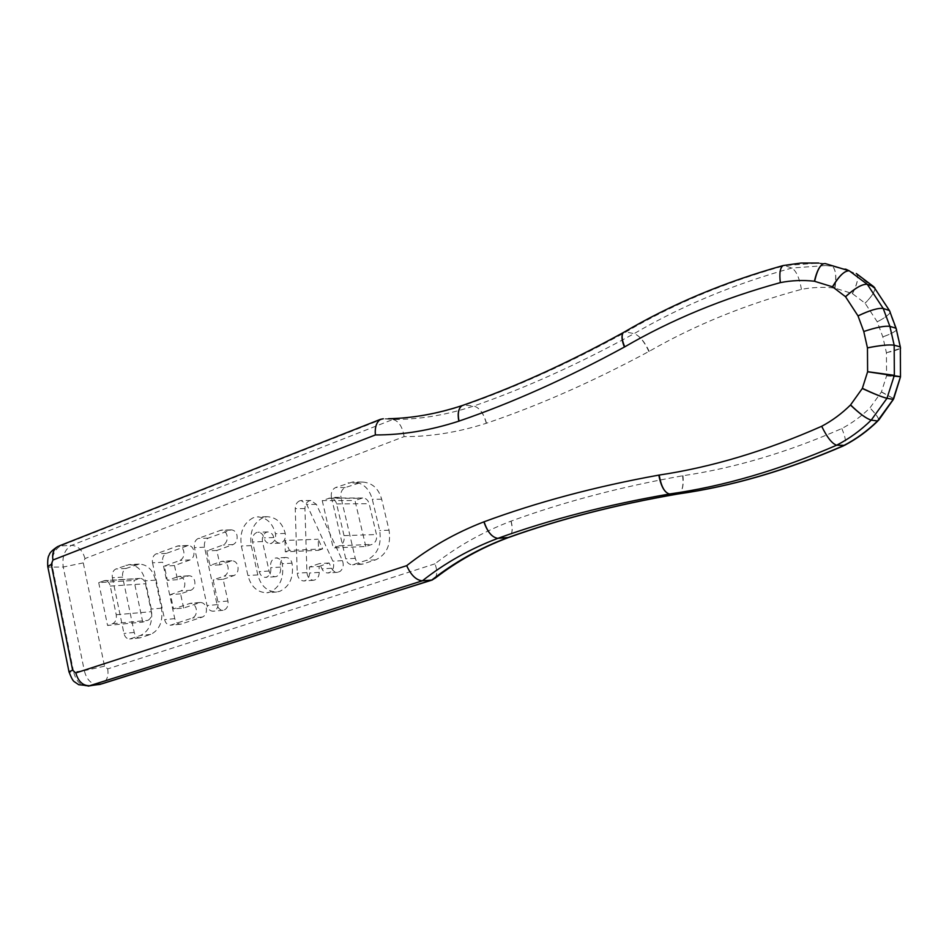 <?xml version="1.0" encoding="UTF-8"?>
<svg xmlns="http://www.w3.org/2000/svg" width="949" height="949" viewBox="0 0 949 949"><rect width="100%" height="100%" fill="white"/><g stroke="black" fill="none" stroke-linecap="round" stroke-linejoin="round"><path stroke-width="0.71" stroke-dasharray="4.75 3.56" d="M434.962 563.825L107.676 668.891L104.509 666.198L83.287 562.887L84.983 558.57L404.096 436.623C430.929 436.694 458.331 432.246 486.303 423.278L486.481 423.218C538.463 405.662 592.603 381.747 648.879 351.498L649.223 351.308C694.882 325.068 745.629 304.427 801.454 289.374C812.498 287.239 823.602 286.812 834.788 288.105L852.297 293.514L865.073 303.194L877.208 321.747L882.831 336.883L886.425 352.755L886.58 375.851L881.431 391.949L869.96 407.892C861.455 416.243 852.072 423.124 841.799 428.545C787.48 452.353 734.538 468.082 682.995 475.722L682.616 475.781C620.385 486.932 563.231 502.033 511.131 521.096L510.953 521.167C483.124 531.82 457.798 546.043 434.962 563.825C437.228 569.744 437.311 574.513 435.235 578.131M331.415 497.347L345.768 558.866C346.859 562.698 349.113 564.679 352.53 564.797L366.278 560.385C377.322 555.07 381.795 545.106 379.695 530.491L372.281 499.257C369.197 488.32 362.732 482.543 352.874 481.914L335.732 487.466C332.174 489.316 330.727 492.614 331.415 497.347L340.976 497.359L355.27 558.332C356.349 562.14 358.592 564.097 362.008 564.216L375.685 559.839C386.682 554.572 391.142 544.69 389.054 530.206L381.664 499.245C378.592 488.403 372.15 482.673 362.34 482.045L345.27 487.549C341.723 489.387 340.3 492.661 340.976 497.359M299.647 500.835C296.788 502.175 295.317 504.785 295.234 508.652L297.239 573.208C297.784 577.917 299.92 580.503 303.644 580.966L304.012 580.954C307.547 580.171 309.41 577.526 309.599 573.018L309.41 566.992L319.54 563.564L321.96 568.866C323.241 571.571 325.258 572.935 327.998 572.971L330.608 571.998C333.692 569.246 334.451 565.64 332.874 561.179L306.717 504.429L301.118 500.526L299.647 500.835M253.3 517.727C243.442 522.935 239.468 532.353 241.354 546.007L247.926 575.533C250.963 586.696 257.262 592.437 266.823 592.769L270.002 592.105C280.109 587.17 284.202 577.716 282.28 563.718C281.26 560.017 279.16 558.107 275.981 557.965L274.783 558.214C271.414 559.91 270.062 563.065 270.702 567.692C271.343 572.33 269.99 575.474 266.645 577.134L265.518 577.372C262.351 577.253 260.263 575.331 259.255 571.63L252.612 541.962C251.983 537.383 253.312 534.228 256.621 532.508L257.914 532.235C260.987 532.401 263.015 534.287 263.988 537.869C264.961 541.488 267.013 543.374 270.145 543.528L271.402 543.267C274.771 541.547 276.123 538.368 275.483 533.741C272.577 523.029 266.539 517.407 257.369 516.873L253.3 517.727M227.048 535.651C226.123 532.14 224.166 530.289 221.212 530.123L198.246 538.439C195.126 540.1 193.857 543.16 194.462 547.609L207.06 605.521C208.045 609.211 210.073 611.109 213.122 611.203L214.083 611.002C217.262 609.436 218.543 606.387 217.938 601.868L213.145 579.958L224.094 576.15C227.309 574.513 228.602 571.428 227.997 566.897C227.025 563.291 225.043 561.428 222.03 561.286L209.966 565.402L206.787 550.906L223.157 544.963C226.36 543.279 227.665 540.183 227.048 535.651M152.528 562.793L164.616 619.602C165.577 623.244 167.522 625.106 170.464 625.201L192.469 617.989C195.577 616.447 196.846 613.434 196.241 608.95C195.269 605.308 193.288 603.422 190.31 603.315L173.513 608.914L170.452 594.596L180.951 590.954C184.023 589.376 185.269 586.363 184.687 581.915C183.75 578.368 181.828 576.518 178.922 576.387L167.392 580.337L164.355 566.102L180.049 560.408C183.121 558.783 184.367 555.758 183.774 551.322C182.872 547.846 180.986 546.031 178.127 545.865L156.158 553.836C153.157 555.438 151.947 558.427 152.528 562.793L162.706 562.283L174.758 618.641C175.719 622.247 177.665 624.098 180.595 624.193L202.528 617.028C205.636 615.498 206.894 612.508 206.301 608.06C205.328 604.442 203.347 602.579 200.381 602.473L183.632 608.036L173.513 608.914M112.362 577.739L123.963 633.481C124.9 637.076 126.786 638.914 129.622 638.997L140.511 635.474C149.408 631.038 153.014 622.236 151.318 609.068L145.339 580.8C142.67 570.444 137.202 565.046 128.957 564.608L115.849 568.985C112.978 570.539 111.816 573.457 112.362 577.739L122.646 577.122L134.224 632.425C135.149 635.996 137.036 637.823 139.859 637.906L150.725 634.395C159.598 629.994 163.192 621.263 161.496 608.19L155.541 580.147C152.872 569.875 147.427 564.525 139.195 564.086L126.122 568.439C123.263 569.969 122.101 572.864 122.646 577.122M319.066 566.399L329.149 563.006L331.569 568.261C332.838 570.942 334.843 572.294 337.571 572.318L340.169 571.369C343.241 568.629 344.001 565.046 342.435 560.645L316.385 504.37L310.809 500.503L309.338 500.811C306.491 502.14 305.032 504.726 304.937 508.557L306.942 572.567C307.476 577.241 309.611 579.803 313.324 580.266L313.68 580.254C317.203 579.471 319.066 576.85 319.255 572.377L319.066 566.399L309.41 566.992M329.149 563.006L319.54 563.564M263.158 517.561C253.347 522.721 249.373 532.069 251.26 545.604L257.808 574.892C260.833 585.96 267.108 591.654 276.633 591.986L279.801 591.322C289.872 586.435 293.941 577.039 292.031 563.16C291.011 559.495 288.923 557.597 285.768 557.466L284.558 557.715C281.212 559.388 279.86 562.52 280.501 567.111C281.141 571.713 279.789 574.833 276.456 576.482L275.34 576.707C272.185 576.589 270.097 574.691 269.101 571.025L262.47 541.594C261.841 537.051 263.181 533.931 266.467 532.223L267.76 531.95C270.821 532.116 272.838 533.979 273.81 537.537C274.783 541.12 276.823 542.994 279.943 543.148L281.201 542.887C284.546 541.179 285.91 538.036 285.269 533.433C282.363 522.816 276.349 517.241 267.215 516.707L263.158 517.561M223.145 579.293L234.059 575.509C237.262 573.896 238.555 570.835 237.938 566.328C236.977 562.757 234.996 560.906 231.995 560.764L219.966 564.857L216.811 550.467L233.122 544.572C236.313 542.911 237.618 539.827 237.001 535.343C236.076 531.855 234.13 530.028 231.176 529.862L208.294 538.107C205.174 539.756 203.916 542.792 204.51 547.205L217.072 604.655C218.056 608.321 220.073 610.195 223.122 610.29L224.071 610.088C227.238 608.534 228.531 605.509 227.926 601.025L223.145 579.293L213.145 579.958M216.811 550.467L206.787 550.906M219.966 564.857L209.966 565.402M183.632 608.036L180.583 593.837L191.046 590.207C194.118 588.641 195.352 585.663 194.77 581.251C193.833 577.716 191.923 575.889 189.017 575.758L177.534 579.685L174.497 565.568L190.144 559.91C193.216 558.297 194.45 555.295 193.869 550.894C192.967 547.443 191.081 545.639 188.234 545.485L166.324 553.397C163.335 554.987 162.137 557.953 162.706 562.283M174.497 565.568L164.355 566.102M177.534 579.685L167.392 580.337M180.583 593.837L170.452 594.596M404.096 436.623C402.506 426.848 398.841 421.142 393.1 419.494L383.337 418.77L388.497 418.723C413.408 418.26 438.77 413.752 464.583 405.176C516.22 387.168 569.993 362.767 625.913 331.984C673.399 304.06 726.353 281.924 784.764 265.59L783.459 265.471M841.799 428.545C845.334 436.635 846.33 442.175 844.824 445.176L843.673 445.769M878.869 419.933C878.169 417.263 875.168 413.289 869.865 407.987L869.96 407.892C875.215 413.218 878.193 417.228 878.881 419.921L877.837 421M881.467 391.866L893.744 398.663L893.377 399.41M801.454 289.374C799.39 277.832 796.175 270.726 791.822 268.033L784.764 265.59L818.773 263.051L825.286 263.597L832.024 266.1L845.595 269.113M834.93 288.128L834.93 288.128C836.71 276.61 835.82 269.302 832.261 266.206L825.559 265.554L832.024 266.1M881.384 392.032L893.744 398.663M834.657 288.093C836.591 276.705 835.808 269.421 832.32 266.242L849.26 270.821M886.591 375.768L900.447 377.038L886.58 375.851M852.451 293.597C856.9 285.151 858.477 278.792 857.161 274.534L855.82 273.288M852.297 293.514C856.805 285.151 858.43 278.828 857.172 274.558L856.295 273.526M874.907 288.947C874.1 292.838 870.802 297.571 865.014 303.134L865.073 303.194C870.85 297.583 874.136 292.826 874.919 288.923L890.269 312.363M365.804 546.482L354.973 500.514L362.672 497.976C365.887 498.071 368.046 499.993 369.149 503.717L376.456 534.524C377.18 539.34 375.697 542.626 372.032 544.382L365.804 546.482L333.229 547.953L339.54 545.782C343.241 543.967 344.736 540.574 344.024 535.639L336.61 503.907C335.578 500.159 333.384 498.189 330.038 497.988L322.233 500.609L354.973 500.514M322.648 548.89L318.556 550.301L318.212 539.222L322.648 548.89L289.457 550.396L284.949 540.444L318.212 539.222M486.303 423.278C483.61 413.361 479.435 407.607 473.765 406.03L464.583 405.176M648.879 351.498C644.347 341.616 639.424 335.661 634.122 333.633L625.913 331.984M142.741 622.093L133.975 580.42L139.966 578.404C142.67 578.463 144.497 580.242 145.434 583.765L151.342 611.678C151.923 616.031 150.737 618.926 147.771 620.397L142.741 622.093L107.557 625.438L112.623 623.707C115.588 622.188 116.798 619.199 116.229 614.762L110.274 586.079C109.372 582.556 107.534 580.717 104.746 580.574L98.708 582.639L133.975 580.42M322.233 500.609L333.229 547.953M284.949 540.444L285.305 551.843L318.556 550.301M285.305 551.843L289.457 550.396M98.708 582.639L107.557 625.438M107.676 668.891C108.827 676.032 106.917 681.014 101.958 683.814L100.902 684.158M104.509 666.198L84.307 670.658L63.251 567.028C61.91 556.47 64.722 549.234 71.661 545.319L392.922 419.47L398.046 419.434C422.851 418.983 448.082 414.511 473.765 406.03C525.117 388.2 578.57 364.072 634.122 333.633C681.299 306.005 733.862 284.142 791.822 268.033L825.559 265.554L818.773 263.051M98.838 684.609L98.459 684.668C91.377 684.514 86.667 679.84 84.307 670.658L73.666 672.011L52.551 567.561C51.222 556.921 54.034 549.625 60.997 545.687L383.337 418.77M83.287 562.887L63.251 567.028L47.877 567.099M88.162 686.091L87.842 686.127C80.748 685.973 76.027 681.263 73.666 672.011L69.063 672.165M510.953 521.167C513.041 529.127 512.318 534.548 508.771 537.431L507.608 537.869M355.27 558.332L345.768 558.866M345.27 487.549L335.732 487.466M363.242 563.967L353.775 564.548M357.524 483.029L348.034 482.899M375.685 559.839L366.278 560.385M381.664 499.245L372.281 499.257M389.054 530.206L379.695 530.491M304.937 508.557L295.234 508.652M316.385 504.37L306.717 504.429M306.942 572.567L297.239 573.208M342.435 560.645L332.874 561.179M319.255 572.377L309.599 573.018M331.569 568.261L321.96 568.866M251.26 545.604L241.354 546.007M285.269 533.433L275.483 533.741M257.808 574.892L247.926 575.533M273.81 537.537L263.988 537.869M292.031 563.16L282.28 563.718M262.47 541.594L252.612 541.962M280.501 567.111L270.702 567.692M269.101 571.025L259.255 571.63M229.919 530.123L219.943 530.396M233.122 544.572L223.157 544.963M208.294 538.107L198.246 538.439M204.51 547.205L194.462 547.609M217.072 604.655L207.06 605.521M230.844 561.001L220.88 561.523M227.926 601.025L217.938 601.868M234.059 575.509L224.094 576.15M174.758 618.641L164.616 619.602M166.324 553.397L156.158 553.836M181.473 624.003L171.342 625.011M187.072 545.734L176.965 546.126M202.528 617.028L192.469 617.989M190.144 559.91L180.049 560.408M199.42 602.674L189.349 603.528M187.973 575.984L177.866 576.612M191.046 590.207L180.951 590.954M84.983 558.57C82.634 550.396 78.198 545.983 71.661 545.319L58.909 546.031M511.131 521.096C513.148 529.162 512.341 534.619 508.711 537.466L508.688 537.478M682.616 475.781C683.731 485.971 682.236 492.033 678.12 493.954L677.954 493.99M682.995 475.722C683.885 486.078 682.236 492.163 678.025 493.978L678.096 493.966M486.481 423.218C483.682 413.337 479.447 407.607 473.765 406.03M649.223 351.308C644.478 341.533 639.448 335.649 634.122 333.633M886.425 352.755L900.542 348.342L900.435 377.05M886.413 352.684C892.973 351.32 897.6 349.908 900.316 348.473L896.295 330.299C893.804 332.399 889.32 334.594 882.831 336.883M882.819 336.848C889.308 334.57 893.804 332.387 896.295 330.299L889.984 312.885C887.849 315.614 883.602 318.591 877.232 321.794C883.578 318.556 887.837 315.602 889.984 312.885L890.269 312.375M134.224 632.425L123.963 633.481M126.122 568.439L115.849 568.985M140.666 637.728L130.428 638.831M136.039 564.774L125.79 565.307M150.725 634.395L140.511 635.474M155.541 580.147L145.339 580.8M161.496 608.19L151.318 609.068M328.484 498.308L361.13 498.284M336.61 503.907L369.149 503.717M344.024 535.639L376.456 534.524M339.54 545.782L372.032 544.382M103.738 580.8L138.957 578.617M110.274 586.079L145.434 583.765M116.229 614.762L151.342 611.678M112.623 623.707L147.771 620.397M433.349 579.661L432.341 579.969M362.008 564.216L352.53 564.797M362.34 482.045L352.874 481.914M310.809 500.503L301.118 500.526M313.68 580.254L304.012 580.954M337.571 572.318L327.998 572.971M267.215 516.707L257.369 516.873M276.633 591.986L266.823 592.769M279.943 543.148L270.145 543.528M267.76 531.95L257.914 532.235M285.768 557.466L275.981 557.965M275.34 576.707L265.518 577.372M231.176 529.862L221.212 530.123M223.122 610.29L213.122 611.203M231.995 560.764L222.03 561.286M180.595 624.193L170.464 625.201M188.234 545.485L178.127 545.865M200.381 602.473L190.31 603.315M189.017 575.758L178.922 576.387M393.1 419.494L398.046 419.434L388.497 418.723M849.426 270.88L857.149 274.522M857.161 274.534L874.919 288.911M139.859 637.906L129.622 638.997M139.195 564.086L128.957 564.608M362.672 497.976L330.038 497.988M139.966 578.404L104.746 580.574"/><path stroke-width="1.42" d="M507.608 537.869C481.167 547.834 457.038 561.25 435.235 578.131L431.759 580.053L422.376 580.812C416.243 580.254 411.012 575.201 406.682 565.663L75.813 672.948L72.634 670.184L51.27 564.418L52.966 559.993L375.365 434.95C402.59 435.01 430.407 430.419 458.83 421.166L459.008 421.107C511.831 403.005 566.956 378.319 624.383 347.049L624.727 346.859C671.311 319.73 723.185 298.318 780.351 282.624C791.656 280.394 803.044 279.931 814.503 281.236L814.633 281.26C817.374 269.243 820.921 263.359 825.286 263.597C820.909 263.359 817.267 269.231 814.372 281.224L832.605 286.859L845.559 296.74C855.144 287.998 862.392 283.858 867.291 284.32C862.38 283.858 855.12 287.974 845.5 296.681L858.003 315.887L863.768 331.509L867.457 347.903L867.611 371.783L862.333 388.426L850.565 404.915C841.846 413.55 832.226 420.668 821.692 426.279C766.009 450.905 711.845 467.169 659.199 475.058L658.82 475.117C595.284 486.623 537.039 502.187 484.073 521.784L483.895 521.843C455.603 532.792 429.861 547.407 406.682 565.663M844.669 445.342L836.65 445.211C832.059 443.681 827.077 437.37 821.692 426.279M893.377 399.41L878.869 419.933L877.552 420.976L871.206 420.134C866.401 418.675 859.509 413.61 850.565 404.915L850.47 405.009C859.474 413.645 866.39 418.687 871.206 420.134C860.767 430.36 849.248 438.711 836.65 445.211C779.319 470.075 723.624 486.339 669.567 493.99C607.241 504.761 550.017 519.542 497.881 538.344C470.158 548.819 444.998 562.971 422.376 580.812L89.491 685.771L78.743 684.715L74.39 681.762C73.085 681.157 71.282 677.823 68.98 671.773L72.634 670.184M893.744 398.663L877.552 420.976C867.196 431.083 855.773 439.351 843.281 445.769C786.424 470.36 731.157 486.446 677.479 494.026L669.567 493.99C664.561 492.756 660.979 486.469 658.82 475.117M878.869 419.944L877.552 420.976M900.435 377.05L893.721 398.687L893.199 399.375L886.983 398.295C881.989 397.05 873.78 393.728 862.38 388.343L862.285 388.509C873.744 393.799 881.977 397.062 886.983 398.295L871.206 420.134M856.295 273.526L873.661 286.634L889.45 310.537L896.07 328.247L900.316 346.871L900.494 376.682L893.199 399.375M873.661 286.634L874.848 287.938L873.661 286.634L867.291 284.32L883.211 308.461L889.889 326.373L894.172 345.199L894.349 375.341L867.623 371.688M508.759 537.442L497.881 538.344C492.068 537.49 487.406 531.998 483.895 521.843M383.337 418.77L380.478 419.339C376.445 422.151 374.736 427.347 375.365 434.95M818.773 263.051L801.015 263.039L783.186 265.542C780.125 267.511 779.188 273.205 780.351 282.624M845.595 269.113L849.296 270.833C844.646 270.536 839.082 275.874 832.605 286.859L832.451 286.788C839.023 275.851 844.634 270.524 849.296 270.833L867.291 284.32M900.494 376.682L867.611 371.783M432.341 579.969L101.958 683.814L88.162 686.091M677.954 493.99C616.482 504.583 560.064 519.079 508.688 537.478L506.873 537.964C479.304 548.332 454.274 562.366 431.759 580.053L100.108 684.312L89.491 685.771C82.836 685.747 78.281 681.477 75.813 672.948M678.096 493.966L677.479 494.026C615.593 504.678 558.712 519.328 506.873 537.964M900.316 346.871L900.542 348.33L900.316 346.871L894.172 345.199C889.059 344.463 880.162 345.365 867.457 347.903M896.07 328.247L896.58 329.991L896.07 328.247L889.889 326.373C884.8 325.685 876.093 327.393 863.768 331.509C876.081 327.381 884.788 325.673 889.889 326.373M890.269 312.363L889.45 310.537L883.211 308.461C878.157 307.82 869.747 310.287 858.003 315.887M890.269 312.375L889.45 310.537M69.063 672.165L47.747 566.434L51.27 564.418M894.349 375.341L886.983 398.295M825.286 263.597L849.296 270.833M47.877 567.099L47.747 566.434C47.474 560.385 47.972 556.553 49.229 554.94C49.573 552.852 52.444 550.017 57.853 546.446C53.524 549.198 51.887 553.706 52.966 559.993M58.909 546.031L380.478 419.339M497.881 538.344C492.08 537.49 487.478 531.962 484.073 521.784M462.293 405.52L462.982 405.294L462.293 405.52C458.497 408.011 457.347 413.23 458.83 421.166M669.567 493.99C664.585 492.756 661.133 486.446 659.199 475.058M462.246 405.543L462.234 405.555C458.521 408.082 457.442 413.266 459.008 421.107M623.22 332.636L624.359 331.996L623.22 332.636C621.263 335.388 621.654 340.193 624.383 347.049M783.186 265.542C724.36 282.019 671.026 304.404 623.185 332.684C621.381 335.436 621.892 340.157 624.727 346.859M894.172 345.199C889.059 344.463 880.15 345.341 867.445 347.844M883.211 308.461C878.157 307.82 869.759 310.311 858.026 315.946M100.902 684.158L98.838 684.609M843.673 445.769C787.065 470.289 731.845 486.363 677.989 493.99M877.837 421C867.92 430.727 856.923 438.794 844.824 445.176M388.497 418.723C412.471 418.224 437.086 413.823 462.317 405.52M462.234 405.555C513.611 387.678 567.277 363.36 623.232 332.624"/></g></svg>
